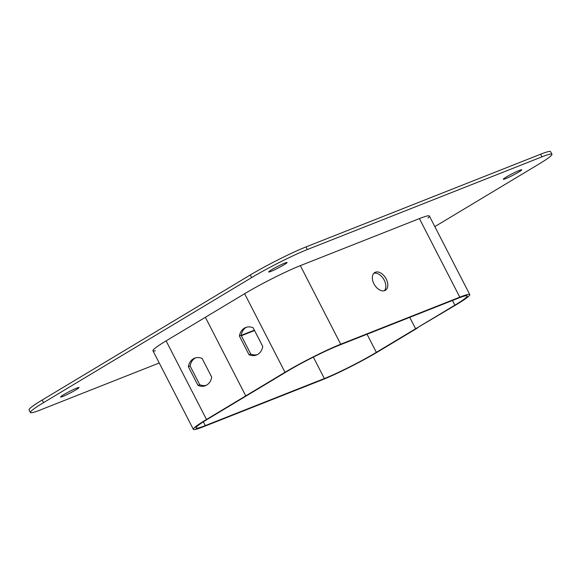 <?xml version="1.0" encoding="UTF-8"?>
<svg xmlns="http://www.w3.org/2000/svg" width="581" height="581" viewBox="0 0 581 581"><rect width="100%" height="100%" fill="white"/><g stroke="black" fill="none" stroke-linecap="round" stroke-linejoin="round"><path stroke-width="0.87" d="M285.01 372.29A44.323 3.588 152.8 0 1 340.72 344.221L459.796 297.174A44.323 3.588 152.8 0 1 469.775 294.603A44.323 3.588 152.8 0 1 456.622 304.488L415.618 328.766L409.75 317.357L415.618 328.766L417.369 328.076L378.108 351.665A44.323 3.588 -27.2 0 1 322.404 379.734L203.321 426.781A44.323 3.588 -27.2 0 1 193.342 429.352A44.323 3.588 -27.2 0 1 206.502 419.467L245.756 395.879L205.369 317.291L245.756 395.879L285.01 372.29L244.623 293.71L166.108 340.88L206.502 419.467M454.872 305.178L376.357 352.355A41.367 3.348 -27.2 0 1 324.365 378.551L205.289 425.604A41.367 3.348 -27.2 0 1 195.971 428.001A41.367 3.348 -27.2 0 1 208.252 418.778L286.76 371.6A41.367 3.348 152.8 0 1 338.759 345.404L457.835 298.358A41.367 3.348 152.8 0 1 467.146 295.954A41.367 3.348 152.8 0 1 454.872 305.178L452.454 300.479M193.342 429.352L152.956 350.764A44.323 3.588 -27.2 0 1 166.108 340.88L244.623 293.71A44.323 3.588 -27.2 0 1 300.333 265.64A44.323 3.588 152.8 0 0 244.623 293.71M211.724 377.142L202.108 358.441A14.772 11.388 -111.6 0 0 194.613 358.179A14.772 11.388 -111.6 0 0 188.367 366.691L197.983 385.399A14.772 11.388 -111.6 0 0 205.471 385.661A14.772 11.388 -111.6 0 0 211.724 377.142M206.328 385.268A14.772 11.388 68.4 0 1 199.733 384.709L190.118 366.001A14.772 11.388 68.4 0 1 195.506 357.881M199.733 384.709L197.983 385.399M190.118 366.001L188.367 366.691M271.748 269.664A10.342 0.835 152.8 0 0 268.676 271.966A10.342 0.835 152.8 0 0 278.255 267.986A10.342 0.835 152.8 0 0 287.072 262.51A10.342 0.835 152.8 0 0 281.465 264.544A10.342 0.835 152.8 0 0 271.748 269.664M434.835 226.619L538.798 164.154A44.323 3.588 152.8 0 0 551.95 154.27A44.323 3.588 152.8 0 0 541.971 156.841L307.32 249.547A44.323 3.588 152.8 0 0 251.609 277.616L43.553 402.633A44.323 3.588 152.8 0 0 30.394 412.517A44.323 3.588 152.8 0 0 40.38 409.946L159.238 362.987M506.4 176.951A10.342 0.835 152.8 0 0 503.328 179.26A10.342 0.835 152.8 0 0 512.914 175.273A10.342 0.835 152.8 0 0 521.723 169.805A10.342 0.835 152.8 0 0 516.117 171.838A10.342 0.835 152.8 0 0 506.4 176.951M63.692 394.681A10.342 0.835 152.8 0 0 60.62 396.983A10.342 0.835 152.8 0 0 70.199 393.003A10.342 0.835 152.8 0 0 79.016 387.527A10.342 0.835 152.8 0 0 73.409 389.56A10.342 0.835 152.8 0 0 63.692 394.681M551.95 154.27L550.606 151.648A44.323 3.588 152.8 0 0 540.62 154.219L305.969 246.932A44.323 3.588 152.8 0 0 250.266 275.002L42.202 400.011A44.323 3.588 152.8 0 0 29.05 409.895L30.394 412.517M241.173 335.382L254.369 330.168M241.347 335.716L254.543 330.509M384.324 290.725A10.342 6.536 59 0 0 383.707 279.221A10.342 6.536 59 0 0 373.837 273.266M469.775 294.603L429.388 216.023A44.323 3.588 152.8 0 0 419.409 218.594L300.333 265.64L419.409 218.594A44.323 3.588 -27.2 0 1 427.936 218.028M384.775 290.573A10.342 6.536 -121 0 1 374.193 284.305A10.342 6.536 -121 0 1 374.738 272.54A10.342 6.536 -121 0 1 385.668 278.038A10.342 6.536 -121 0 1 385.392 290.275A10.342 6.536 -121 0 1 384.775 290.573M239.401 336.029L249.017 354.737A14.772 11.388 -111.6 0 0 256.504 354.998A14.772 11.388 -111.6 0 0 262.757 346.479L253.142 327.771A14.772 11.388 -111.6 0 0 245.647 327.517A14.772 11.388 -111.6 0 0 239.401 336.029L241.151 335.339A14.772 11.388 68.4 0 1 246.54 327.212M257.361 354.606A14.772 11.388 68.4 0 1 250.767 354.047L241.151 335.339M250.767 354.047L249.017 354.737M203.343 421.821L205.289 425.604M313.341 357.104L324.365 378.551M367.039 334.228L376.357 352.355M155.432 350.75A44.323 3.588 -27.2 0 1 166.108 340.88M43.553 402.633L42.202 400.011M541.971 156.841L540.62 154.219M307.32 249.547L305.969 246.932M251.609 277.616L250.266 275.002M340.72 344.221L300.333 265.64M459.796 297.174L419.409 218.594"/></g></svg>

